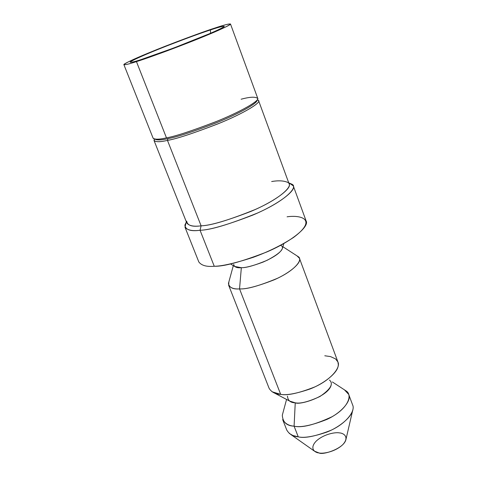 <?xml version="1.0" encoding="UTF-8"?>
<svg xmlns="http://www.w3.org/2000/svg" width="477" height="477" viewBox="0 0 477 477"><rect width="100%" height="100%" fill="white"/><g stroke="black" fill="none" stroke-linecap="round" stroke-linejoin="round"><path stroke-width="0.72" d="M256.966 100.158C258.307 102.758 239.49 113.58 215.753 123.036C192.064 132.075 176.12 137.269 167.91 138.628L167.463 140.387L201.103 225.818L167.463 140.387C176.281 138.968 193.489 133.298 219.086 123.382C244.635 112.983 261.891 102.185 258.403 100.349L257.27 99.771L258.606 100.683C260.877 103.014 242.388 114.033 217.542 124.014C192.726 133.542 176.031 138.998 167.463 140.387C160.344 142.039 155.878 142.11 154.065 140.602L154.453 139.028M154.065 140.602L186.817 223.057C189.119 225.871 193.883 226.79 201.103 225.818C209.934 225.603 226.474 220.821 250.723 211.484C274.889 201.419 292.091 188.23 289.151 183.985L258.606 100.683M339.421 432.895C343.72 433.056 349.766 437.141 342.754 444.665C334.878 452.113 322.655 453.937 319.047 452.959C314.635 452.703 309.179 448.279 316.323 440.992C324.139 433.843 335.736 432.067 339.421 432.895M290.72 434.44L314.444 451.147L319.047 452.959C322.708 455.326 344.627 448.517 346.034 439.084L352.586 410.816M352.986 409.081C352.342 416.332 340.131 426.975 326.858 432.09C313.467 436.634 303.932 438.22 298.25 436.843L292.836 435.477L289.265 433.414M329.464 380.062C333.793 383.735 330.597 389.232 319.864 396.542C308.392 401.813 300.188 403.9 295.245 402.809L294.088 426.158C288.895 425.824 285.091 423.642 282.67 419.599L286.772 430.057C289.229 434.195 293.057 436.461 298.25 436.843C304.731 438.506 315.667 436.306 331.074 430.236C346.23 423.284 355.699 410.912 352.61 404.919L348.699 394.39C351.734 400.239 342.164 412.456 326.954 419.402C311.505 425.484 300.546 427.732 294.088 426.158L298.25 436.843L294.088 426.158C301.691 428.078 314.325 424.941 332.004 416.755C348.794 407.286 352.539 394.652 346.046 390.884L344.43 389.828L348.699 394.39M286.558 399.446L282.306 415.217C282.766 422.228 286.689 425.872 294.088 426.158L295.245 402.809C290.415 402.737 287.822 400.501 287.458 396.101M274.138 392.875L289.688 401.097L295.245 402.809C299.824 405.349 328.164 396.584 331.133 385.273M324.783 355.77L330.478 356.581L335.552 358.895L337.949 362.031L338.342 364.893L338.068 366.551C336.655 373.58 323.478 383.907 309.847 389.053C296.128 393.686 286.409 395.457 280.691 394.372L272.039 391.766M280.607 245.321L281.746 245.995C284.459 248.916 279.558 253.698 267.042 260.335C254.724 265.439 246.15 267.889 241.338 267.692L239.543 288.895L280.691 394.372L239.543 288.895C246.615 289.402 259.238 285.878 277.399 278.324C295.156 269.97 303.199 259.577 298.316 256.709L297.064 255.899L299.431 258.26C301.869 262.32 290.594 272.737 274.12 279.838C257.502 286.307 245.977 289.324 239.543 288.895C234.267 289.259 230.641 288.054 228.662 285.288L228.853 281.943M228.662 285.288L269.117 388.326C271.496 392.172 275.354 394.187 280.691 394.372C287.309 395.731 298.685 393.251 314.808 386.925C330.716 379.764 340.93 367.636 337.949 362.043L299.431 258.26M233.307 265.677L228.459 283.386C229.222 287.595 232.919 289.432 239.543 288.895L241.338 267.692C236.813 268.157 234.255 267.042 233.67 264.347M230.498 263.912L234.475 266.404L241.338 267.692C245.411 267.818 252.649 265.951 263.048 262.106C274.68 256.966 281.174 252.285 282.515 248.064L283.821 243.55M287.082 216.814C299.872 214.871 318.588 218.693 293.683 237.349C281.74 245.184 268.259 251.844 253.245 257.318C234.827 263.262 221.829 266.244 214.256 266.261C223.701 266.601 241.147 261.867 266.595 252.059C291.912 241.362 309.549 226.366 306.127 220.97L293.283 185.869C296.426 190.436 278.222 204.502 252.607 215.175C226.909 225.061 209.391 230.093 200.054 230.26C192.452 231.244 187.425 230.23 184.993 227.219L186.066 222.568M271.651 181.54C278.502 180.348 283.934 180.67 287.953 182.494C294.166 185.243 281.096 198.056 255.112 209.558C228.733 220.201 210.727 225.621 201.103 225.818L200.054 230.26L214.256 266.261L200.054 230.26C210.25 230.117 229.359 224.393 257.371 213.088C284.954 200.841 298.638 187.175 291.966 184.229L289.384 183.114L293.283 185.869M184.993 227.219L198.814 261.945C201.461 265.51 206.613 266.953 214.256 266.261M186.364 221.918L184.885 225.12C185.535 229.854 190.591 231.572 200.054 230.26L201.103 225.818C192.171 227.1 187.372 225.543 186.716 221.149M154.512 139.045L153.993 140.22C155.269 142.134 159.759 142.188 167.463 140.387L167.91 138.628C161.345 140.155 157.022 140.316 154.942 139.123M155.007 139.201C157.183 140.304 161.488 140.119 167.91 138.628C176.061 137.275 191.879 132.135 215.371 123.191C238.929 113.836 257.991 102.984 256.972 100.259M241.118 99.222C250.198 96.783 255.744 96.569 257.759 98.572C258.832 101.315 239.299 112.399 215.127 121.999C191.021 131.175 174.803 136.458 166.467 137.853C159.89 139.385 155.496 139.588 153.29 138.461M210.53 33.283L210.458 29.932C202.558 32.43 188.099 37.719 167.081 45.81C146.141 53.984 129.237 61.581 130.173 62.213C131.229 62.517 134.973 61.605 141.407 59.488C148.854 57.228 163.832 51.784 186.346 43.163C208.944 34.362 225.955 26.623 224.166 26.318C222.216 26.283 217.649 27.487 210.458 29.932L210.53 33.283M123.907 64.681L153.093 138.157C154.894 139.624 159.348 139.522 166.467 137.853L136.446 61.611L160.874 53.138C176.52 47.438 199.052 38.691 214.918 31.881C242.173 19.945 226.629 24.047 214.733 28.101C204.645 31.333 171.517 43.258 142.581 55.451C114.838 67.293 123.865 65.796 136.446 61.611C129.428 63.918 125.248 64.938 123.907 64.681C122.446 64.121 141.258 55.618 165.131 46.281C189.125 37.033 205.659 30.975 214.733 28.101C223.158 25.233 228.411 23.856 230.486 23.987C232.114 24.482 212.39 33.396 186.924 43.3C161.584 52.995 144.758 59.094 136.446 61.611L166.467 137.853C175.029 136.428 191.724 130.954 216.558 121.42C241.422 111.439 259.953 100.486 257.699 98.214L230.486 23.987M210.458 29.932C221 26.342 234.392 22.854 210.291 33.39L173.968 47.915L141.407 59.488C130.328 63.179 122.023 64.639 146.493 54.175C172.102 43.377 201.61 32.758 210.458 29.932M332.362 381.952L346.046 390.884M282.897 246.74L298.316 256.709M288.728 182.828L291.966 184.229M257.234 99.818L258.403 100.349"/></g></svg>

